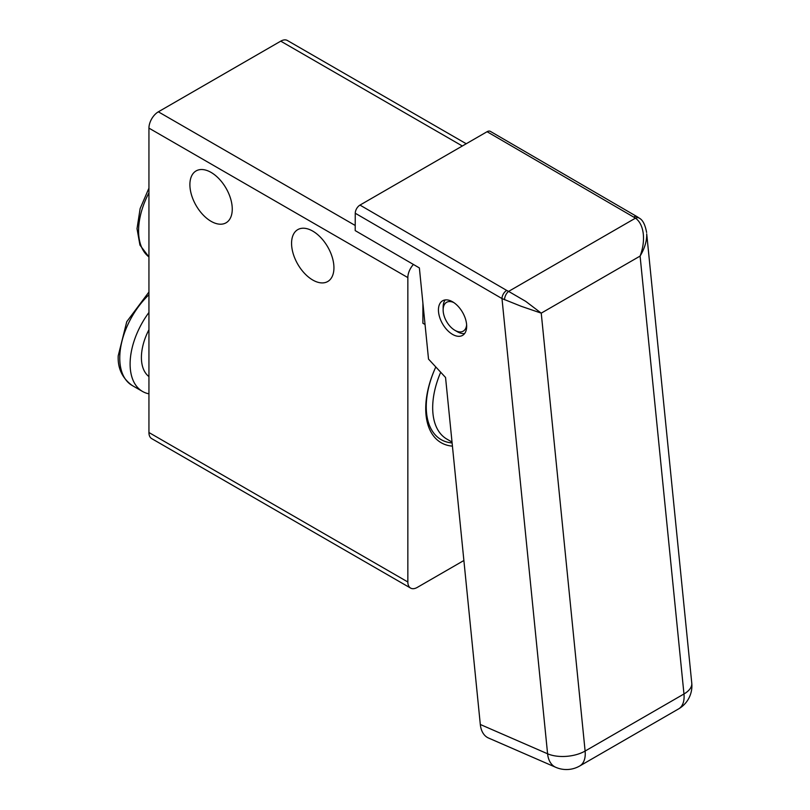<?xml version="1.0" encoding="UTF-8"?>
<svg xmlns="http://www.w3.org/2000/svg" width="810" height="810" viewBox="0 0 810 810"><rect width="100%" height="100%" fill="white"/><g stroke="black" fill="none" stroke-linecap="round" stroke-linejoin="round"><path stroke-width="1.21" d="M312.751 280.027A29.96 17.293 60 0 1 293.179 253.631A29.96 17.293 60 0 1 297.776 229.625A29.96 17.293 60 0 1 312.751 231.113A29.96 17.293 60 0 1 332.323 257.509A29.96 17.293 60 0 1 327.736 281.516A29.96 17.293 60 0 1 312.751 280.027M211.076 221.322A29.96 17.293 60 0 1 191.504 194.927A29.96 17.293 60 0 1 196.101 170.92A29.96 17.293 60 0 1 211.076 172.409A29.96 17.293 60 0 1 230.648 198.804A29.96 17.293 60 0 1 226.051 222.811A29.96 17.293 60 0 1 211.076 221.322M452.425 446.128A74.56 43.052 -60 0 1 441.166 442.726A74.56 43.052 -60 0 1 435.81 366.97M407.845 581.985L148.939 432.52A13.314 7.685 120 0 0 151.693 438.615L410.599 588.08A13.314 7.685 -60 0 1 407.845 581.985L407.845 277.597A13.314 7.685 -60 0 1 410.599 268.323A13.314 7.685 -60 0 1 413.414 264.455M355.215 225.474L158.355 111.82A13.314 7.685 120 0 0 151.693 118.847A13.314 7.685 120 0 0 148.939 128.122L407.845 277.597M463.887 560.5L417.251 587.422A13.314 7.685 -60 0 1 410.599 588.08L151.703 438.615M287.398 40.5L466.236 143.755L287.398 40.5A13.314 7.685 120 0 0 280.746 41.158L462.338 146.002M425.048 324.496L422.901 323.261L422.901 303.072M148.939 432.52L148.939 128.122M158.355 111.82L280.746 41.158M148.939 393.832A59.91 34.587 -60 0 1 142.519 391.453A59.91 34.587 -60 0 1 130.106 364.024A59.91 34.587 -60 0 1 148.939 312.478M148.939 376.579A43.932 25.363 -60 0 1 141.406 357.504A43.932 25.363 -60 0 1 148.939 329.741M454.278 335.269A19.966 11.532 60 0 1 439.87 317.915A19.966 11.532 60 0 1 442.574 300.804A19.966 11.532 60 0 1 450.836 300.915A19.966 11.532 60 0 1 465.254 318.279A19.966 11.532 60 0 1 462.54 335.391A19.966 11.532 60 0 1 454.278 335.269M633.805 217.04A6.652 3.827 -59.8 0 1 637.136 216.705A6.652 3.827 -59.8 0 1 637.136 216.715L490.404 131.392A6.652 3.827 120.2 0 0 490.404 131.382A6.652 3.827 120.2 0 0 490.404 131.392A6.652 3.827 120.2 0 0 487.073 131.716L635.486 218.143C639.708 221.241 642.3 226.365 643.241 233.503C644.051 240.742 642.998 248.265 640.092 256.081C644.699 248.346 646.906 240.945 646.714 233.857L691.77 683.184A26.629 13.385 174.3 0 1 691.801 683.913A26.629 13.385 174.3 0 1 683.964 693.978A26.629 15.37 60 0 1 680.116 707.798A26.629 15.37 60 0 1 678.588 708.902A26.629 26.629 0 0 0 691.77 683.184M504.508 299.771A6.652 3.321 -65.7 0 1 508.609 291.397L525.72 301.36L541.242 313.146L640.092 256.081L683.964 693.978L585.114 751.052L541.242 313.146L521.235 306.301L501.987 298.566A6.652 3.827 -59.8 0 1 503.375 293.929A6.652 3.827 -59.8 0 1 506.716 290.425L359.984 205.092A6.652 3.827 120.2 0 0 356.643 208.605A6.652 3.827 120.2 0 0 355.256 213.243L501.987 298.566L547.59 753.786L480.31 724.484A26.629 17.132 113.5 0 0 487.448 737.495A26.629 17.132 113.5 0 0 488.511 738.021L555.792 767.323A26.629 26.629 0 0 0 579.737 765.976A26.629 15.37 -120 0 0 581.256 764.863A26.629 15.37 -120 0 0 585.114 751.052A26.629 13.385 174.3 0 1 566.322 756.358A26.629 13.385 174.3 0 1 547.59 753.786A26.629 17.132 113.5 0 0 554.728 766.797A26.629 17.132 113.5 0 0 555.792 767.323M506.716 290.425L508.609 291.397L635.486 218.143A6.652 4.283 -53.2 0 1 639.454 218.244L637.136 216.715M359.984 205.092L487.073 131.716M480.31 724.484L445.551 377.47L428.52 359.103L419.377 267.928L355.205 230.607L355.256 213.243M466.631 324.8A16.646 9.609 60 0 1 456.344 331.047A16.646 9.609 60 0 1 454.916 330.328L457.265 331.685A19.966 11.532 -120 0 0 458.986 332.556A19.966 11.532 -120 0 0 464.616 333.548M454.916 330.328A16.646 9.609 60 0 1 443.141 309.947A16.646 9.609 60 0 1 453.478 302.424A16.646 9.609 60 0 1 453.792 302.565M445.206 299.933A19.966 11.532 -120 0 0 443.141 307.223L443.141 309.947M148.939 256.922A59.91 34.587 -60 0 1 138.581 230.86A59.91 34.587 -60 0 1 148.939 192.831M148.939 292.015L126.765 321.692L118.199 355.873C117.632 368.347 122.29 378.219 132.162 385.479A59.91 34.587 -60 0 1 119.758 358.05A59.91 34.587 -60 0 1 148.939 294.708M434.575 369.735A71.898 41.512 120 0 0 426.252 406.721A71.898 41.512 120 0 0 452.112 442.928M452.02 442.078L446.887 439.111A68.566 39.589 -60 0 1 432.682 407.724A68.566 39.589 -60 0 1 440.701 372.246M148.939 188.153L140.13 208.595L137.022 228.683L139.948 245.096L148.939 256.952M142.519 391.453L132.162 385.479M639.454 218.244C642.796 220.026 645.185 224.775 646.623 232.5M678.588 708.902L579.737 765.976"/></g></svg>
